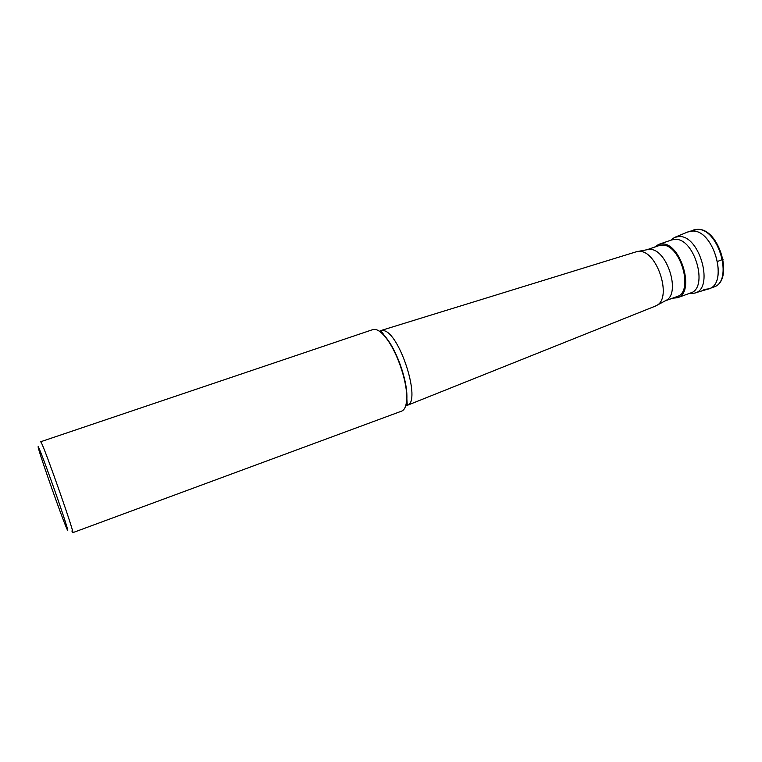 <?xml version="1.0" encoding="UTF-8"?>
<svg xmlns="http://www.w3.org/2000/svg" width="762" height="762" viewBox="0 0 762 762"><rect width="100%" height="100%" fill="white"/><g stroke="black" fill="none" stroke-linecap="round" stroke-linejoin="round"><path stroke-width="1.14" d="M675.142 237.173L687.638 232.019L692.372 231.057L688.581 231.648L697.23 229.4C718.699 227.848 733.844 281.74 713.603 287.083L708.803 288.846C728.939 283.54 713.737 229.543 692.372 231.057C714.385 229.572 729.101 285.56 707.841 289.141L694.877 292.999M703.831 289.474L708.803 288.846M689.496 293.36L694.268 293.18C714.613 289.789 700.173 235.22 679.085 236.506L674.551 237.411L670.731 240.278M672.56 298.199L677.475 297.742C695.43 293.094 681.152 242.859 662.054 243.907L658.625 244.412L654.52 247.155M646.948 249.745L659.006 245.612L662.302 245.126C680.552 244.164 694.163 292.122 677.018 296.57L665.045 300.933M665.169 300.876L666.35 300.238C681.009 292.76 666.636 248.526 649.786 249.422L647.081 249.717M666.35 300.238L656.968 305.286C672.294 297.485 656.996 250.488 639.375 251.393L636.127 251.831M372.885 329.584L375.799 329.517C378.943 330.308 382.476 333.261 386.401 338.395C396.678 351.558 406.394 379.047 406.679 395.745C406.851 404.536 405.193 409.661 401.698 411.099L72.819 532.657C75.343 535.372 45.349 449.78 41.243 442.579L40.672 441.75L372.885 329.584M38.633 447.427C37.871 445.875 37.929 446.618 38.795 449.647C42.301 462.134 61.265 515.779 66.389 527.695L66.942 528.961C69.685 535.153 65.456 521.351 57.56 498.577C49.692 475.888 40.662 451.514 38.633 447.427M71.857 531L72.819 532.657M656.968 305.286L655.32 306.114M723.109 259.232L717.671 261.404M658.625 244.412L671.827 239.897L675.303 239.373C694.658 238.211 708.803 288.198 690.591 292.96L677.475 297.742M405.727 405.689L407.27 405.336C421.729 401.984 399.564 332.232 383.381 330.565L379.457 331.232M378.562 330.698C381.133 332.099 383.896 334.737 386.848 338.604C397.002 351.625 406.613 378.79 406.889 395.297C407.032 400.164 406.537 403.946 405.413 406.66M693.42 230L697.468 229.343C719.576 227.876 734.558 281.197 713.603 287.083M648.395 249.469L637.927 251.441M636.403 251.746L380.838 330.556L386.401 338.395M655.587 306.01L407.27 405.336L406.679 395.745"/></g></svg>
